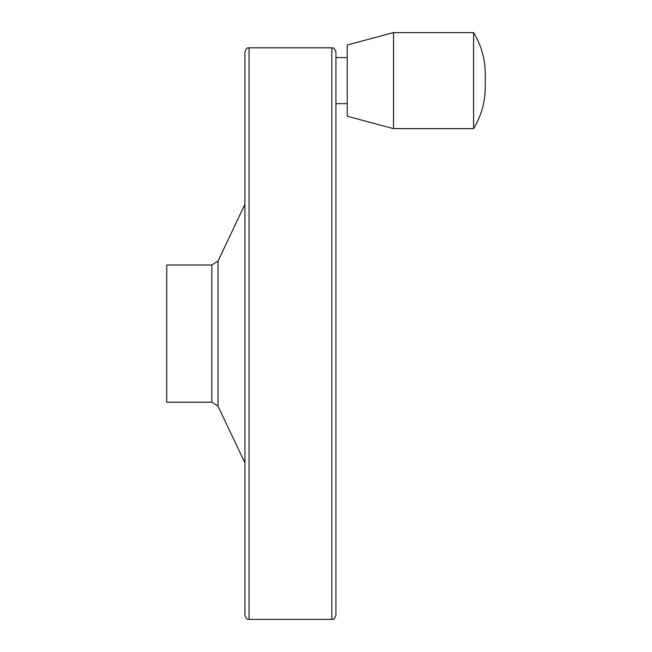 <?xml version="1.0" encoding="UTF-8"?>
<svg xmlns="http://www.w3.org/2000/svg" width="652" height="652" viewBox="0 0 652 652"><rect width="100%" height="100%" fill="white"/><g stroke="black" fill="none" stroke-linecap="round" stroke-linejoin="round"><path stroke-width="0.98" d="M473.58 32.6L473.58 128.631C481.274 115.983 485.169 102.242 485.259 87.392L485.259 73.831C485.169 58.99 481.274 45.241 473.58 32.6L393.506 32.6L393.506 128.631L473.58 128.631M166.741 265.014L166.741 402.194L211.843 402.194L211.843 265.014L166.741 265.014M244.94 51.924L244.94 615.284C247.369 621.389 247.915 618.446 249.056 619.4L249.056 47.808C247.915 48.753 247.369 45.811 244.94 51.924M331.819 619.4L331.819 47.808C333.009 48.867 333.294 45.599 335.935 51.924L335.935 615.284C333.294 621.609 333.009 618.341 331.819 619.4L249.056 619.4M335.935 80.612L335.935 57.563L347.231 57.563M393.506 32.6L347.231 44.996L347.231 116.227L393.506 128.631M211.843 265.014L218.037 261.085L218.037 406.114L211.843 402.194M218.037 406.114L244.94 462.936M218.037 261.085L244.94 204.263M331.819 47.808L249.056 47.808M347.231 103.66L335.935 103.66"/></g></svg>
